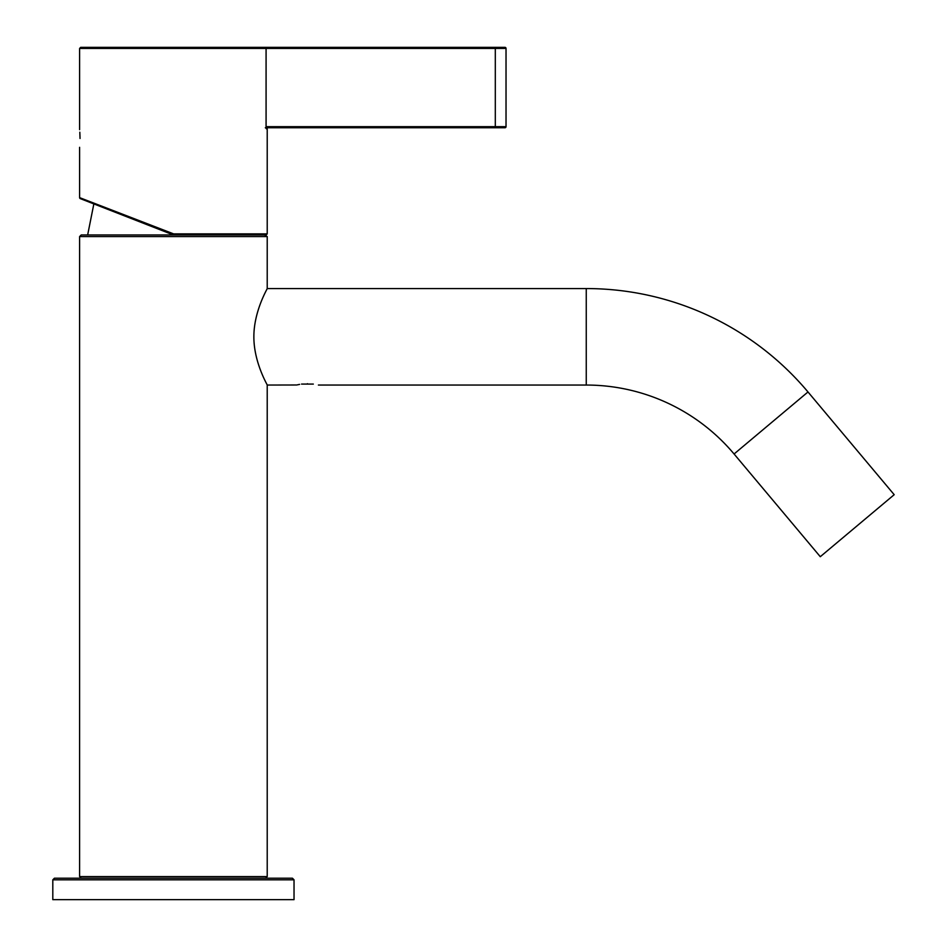 <?xml version="1.0" encoding="UTF-8"?>
<svg xmlns="http://www.w3.org/2000/svg" width="947" height="947" viewBox="0 0 947 947"><rect width="100%" height="100%" fill="white"/><g stroke="black" fill="none" stroke-linecap="round" stroke-linejoin="round"><path stroke-width="1.42" d="M54.417 878.212L292.422 878.212L294.032 879.822L52.807 879.822L54.417 878.212M294.032 879.822L294.032 899.65L52.807 899.65L52.807 879.822M586.252 288.563L586.252 385.05A192.975 192.975 0 0 1 734.079 453.992L820.28 556.706L894.193 494.689L807.992 391.963A289.462 289.462 0 0 0 586.252 288.563L267.22 288.563L267.22 236.572L79.607 236.572L81.217 234.963L173.419 234.963L80.294 198.621L93.848 203.913L87.657 234.963M173.419 878.212L259.218 878.212M267.22 236.572L264.544 234.963M307.432 383.689C321.578 385.18 321.578 385.18 307.432 383.689C293.274 385.18 293.274 385.18 307.432 383.689M253.867 336.812C253.808 362.784 267.859 385.583 267.22 385.05C267.883 385.618 253.82 362.855 253.867 336.812C253.796 310.865 267.859 288.006 267.22 288.563C267.871 287.959 253.784 310.936 253.867 336.812M299.607 384.387L297.299 384.861M296.707 384.991L267.22 385.05L267.22 876.602L265.622 878.212M313.315 384.08L301.548 384.08M80.294 198.621A1.077 1.077 0 0 1 79.607 197.627L173.621 233.885L267.22 233.885L267.22 128.828L266.391 128.828L266.071 126.685L266.071 48.427L79.607 48.427L80.684 47.35L265.018 47.35A1.077 1.054 -90 0 1 266.071 48.427L266.071 48.427M80.033 138.475C79.572 149.886 79.572 149.886 80.033 138.475C79.572 127.064 79.572 127.064 80.033 138.475L79.82 132.225M129.467 47.35L80.684 47.35M149.377 225.587L84.97 200.444L149.377 225.587M267.22 233.885L266.154 234.963L173.419 234.963L173.621 233.885M266.143 127.75L267.22 128.828M266.202 128.224A1.077 1.065 90 0 1 266.391 128.828M173.419 47.35L504.964 47.35A1.077 1.077 0 0 1 506.029 48.427L506.029 126.685A1.077 1.077 0 0 1 504.964 127.75L266.119 127.75M79.607 236.572L79.607 876.602L267.22 876.602M807.992 391.963L734.079 453.992M266.095 48.427L266.095 126.685L495.305 126.685L495.305 48.427L266.095 48.427A1.077 1.077 0 0 0 265.018 47.35M504.964 47.35A1.077 1.077 0 0 1 506.029 48.427L495.305 48.427L495.305 47.35M495.305 127.75L495.305 126.685L506.029 126.685A1.077 1.077 0 0 1 504.964 127.75M79.607 876.602L81.217 878.212M318.405 385.05L586.252 385.05M79.607 197.627L79.607 147.318M79.607 129.632L79.607 48.427M266.095 126.685L266.225 128.319L265.326 127.75L266.225 128.319"/></g></svg>
